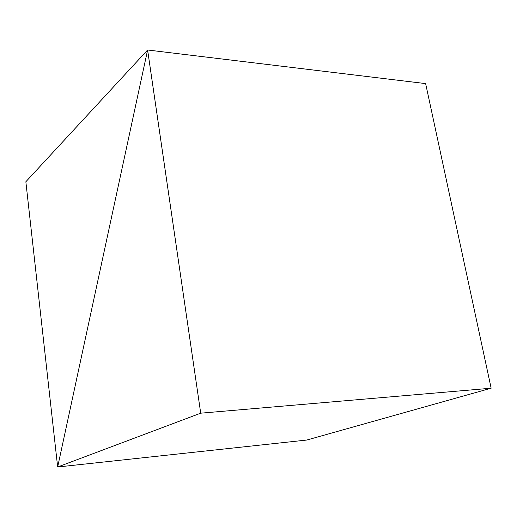 <?xml version="1.0" encoding="UTF-8"?>
<svg xmlns="http://www.w3.org/2000/svg" width="517" height="517" viewBox="0 0 517 517"><rect width="100%" height="100%" fill="white"/><g stroke="black" fill="none" stroke-linecap="round" stroke-linejoin="round"><path stroke-width="0.78" d="M425.633 83.599L147.61 50L25.85 181.751L57.658 467L306.749 440.045L57.658 467L147.61 50L425.633 83.599L491.15 388.209L306.749 440.045L57.658 467L147.61 50L25.85 181.751L57.658 467L200.712 413.18L491.15 388.209L200.712 413.18L147.61 50L425.633 83.599L147.61 50L57.658 467L306.749 440.045L491.15 388.209L425.633 83.599M57.658 467L200.712 413.18L147.61 50L57.658 467"/></g></svg>
